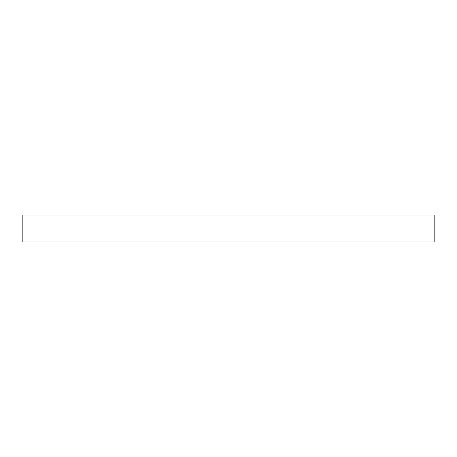 <?xml version="1.0" encoding="UTF-8"?>
<svg xmlns="http://www.w3.org/2000/svg" width="457" height="457" viewBox="0 0 457 457"><rect width="100%" height="100%" fill="white"/><g stroke="black" fill="none" stroke-linecap="round" stroke-linejoin="round"><path stroke-width="0.69" d="M434.15 215.024L22.85 215.024L22.85 241.976L434.15 241.976L434.15 215.024"/></g></svg>
